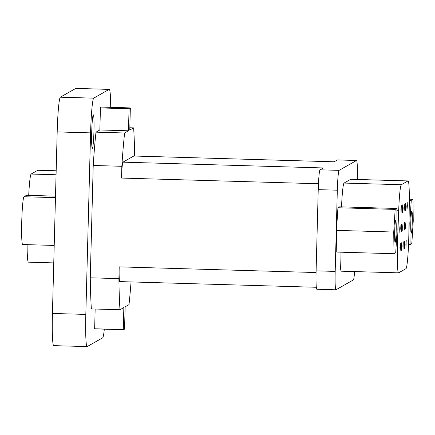 <?xml version="1.0" encoding="UTF-8"?>
<svg xmlns="http://www.w3.org/2000/svg" width="435" height="435" viewBox="0 0 435 435"><rect width="100%" height="100%" fill="white"/><g stroke="black" fill="none" stroke-linecap="round" stroke-linejoin="round"><path stroke-width="0.65" d="M104.318 329.164A33.479 2.218 -88.3 0 1 102.665 337.805L87.207 346.575A33.479 2.218 -88.3 0 1 87.114 346.603A33.479 2.218 -88.3 0 1 85.825 314.413L90.578 132.876A33.479 2.218 -88.3 0 1 93.71 98.158L109.169 89.387A33.479 2.218 -88.3 0 1 109.261 89.365A33.479 2.218 -88.3 0 1 110.707 107.336M93.269 114.878A16.742 1.109 91.7 0 0 91.714 131.903A16.742 1.109 91.7 0 0 92.35 148.33A16.742 1.109 91.7 0 0 92.394 148.319A16.742 1.109 91.7 0 0 93.955 131.294A16.742 1.109 91.7 0 0 93.318 114.867A16.742 1.109 91.7 0 0 93.269 114.878M129.826 127.759L133.632 127.868L129.766 130.065L130.342 108.021A110.958 7.351 91.7 0 0 130.011 107.896L101.388 107.07A110.958 7.351 91.7 0 0 100.436 107.929L99.86 129.967L95.994 132.158A110.958 7.351 91.7 0 0 93.215 165.469L90.273 277.807A110.958 7.351 91.7 0 0 91.366 308.921L119.984 309.747L123.85 307.55L123.274 329.594A110.958 7.351 91.7 0 0 123.611 329.719A110.958 7.351 91.7 0 0 124.562 328.86L125.139 306.822L129.005 304.63A110.958 7.351 91.7 0 0 131.044 281.929M95.167 309.029L94.651 328.768A110.958 7.351 91.7 0 0 94.988 328.893L123.611 329.719M87.114 346.603L53.722 345.635A33.479 2.218 -88.3 0 1 52.434 313.45L57.186 131.914A33.479 2.218 -88.3 0 1 60.318 97.195L75.777 88.425A33.479 2.218 -88.3 0 1 75.869 88.397L109.261 89.365M54.212 245.438L22.663 244.524A23.914 1.582 -88.3 0 1 21.755 221.056A23.914 1.582 -88.3 0 1 23.979 196.734L26.513 195.299L55.506 196.136M53.755 262.898L28.411 262.164A29.651 1.963 -88.3 0 1 27.122 244.655M28.71 195.358A29.651 1.963 -88.3 0 1 31.13 174.049L37.796 170.27A29.651 1.963 -88.3 0 1 37.872 170.248L56.169 170.776M134.676 156.034A110.958 7.351 91.7 0 0 133.632 127.868M357.271 179.465L357.287 178.867A19.129 1.267 91.7 0 0 356.553 160.477L337.473 159.922A19.129 1.267 91.7 0 0 337.419 159.939L334.134 161.804L133.784 156.024L122.964 162.163A15.334 1.017 91.7 0 0 121.528 178.067L318.453 183.744M122.964 162.163L323.314 167.943L320.024 169.808A19.129 1.267 91.7 0 0 318.235 189.644L316.109 270.858A19.129 1.267 91.7 0 0 316.849 289.253L335.929 289.802A19.129 1.267 91.7 0 0 335.978 289.786L353.372 279.922A19.129 1.267 91.7 0 0 354.612 271.576M356.553 160.477A19.129 1.267 91.7 0 0 356.499 160.488L339.104 170.357A19.129 1.267 91.7 0 0 337.315 190.198L335.189 271.407A19.129 1.267 91.7 0 0 335.929 289.802M334.151 161.793L133.822 156.013A15.334 1.017 91.7 0 0 133.784 156.024M130.011 107.896A110.958 7.351 91.7 0 0 129.054 108.755L128.477 130.794L124.611 132.985A110.958 7.351 91.7 0 0 121.838 166.295L121.528 178.067M316.343 287.274L119.794 281.603A15.334 1.017 91.7 0 1 119.206 266.862L118.896 278.628A110.958 7.351 91.7 0 0 119.984 309.747M90.273 277.807L118.896 278.628M93.215 165.469L121.838 166.295M396.878 208.479L339.637 206.826L337.919 207.745L336.489 230.376L336.755 252.072L393.996 253.725L395.714 252.746L397.144 230.148L396.878 208.479L395.159 209.398L393.729 232.029L393.996 253.725M408.046 180.927A29.651 1.963 91.7 0 0 407.965 180.949L401.304 184.728A29.651 1.963 91.7 0 0 398.694 210.317L397.601 239.179A29.651 1.963 91.7 0 0 398.58 272.843A29.651 1.963 91.7 0 0 398.661 272.821L406.002 268.656A29.651 1.963 91.7 0 0 408.878 232.779L409.291 204.309A29.651 1.963 91.7 0 0 408.046 180.927L350.8 179.274A29.651 1.963 91.7 0 0 350.724 179.296L344.058 183.075A29.651 1.963 91.7 0 0 341.524 206.881M340.05 252.164A29.651 1.963 91.7 0 0 341.339 271.195L398.58 272.843M413.25 220.953L412.978 199.29L411.26 200.323L409.835 222.948L410.102 244.584L411.82 243.611L413.25 220.953M409.33 199.186L412.978 199.29M408.552 244.541L410.102 244.584M409.02 222.927L409.835 222.948M409.33 200.269L411.26 200.323M405.61 225.406L405.98 221.437L405.763 229.087L405.61 225.406M404.137 226.271L404.506 222.301L404.653 225.977L404.284 229.946L404.137 226.271M402.663 227.13L403.027 223.16L402.81 230.811L402.663 227.13M401.184 227.994L401.554 224.025L401.331 231.67L401.184 227.994M399.711 228.853L400.075 224.884L400.222 228.565L399.857 232.535L399.711 228.853M405.85 244.084L406.214 240.115L405.996 247.765L405.85 244.084M404.371 244.921L404.74 240.952L404.517 248.602L404.371 244.921M402.897 245.759L403.267 241.789L403.044 249.434L402.897 245.759M401.423 246.596L401.788 242.627L401.935 246.302L401.57 250.272L401.423 246.596M399.944 247.433L400.314 243.464L400.461 247.14L400.091 251.109L399.944 247.433M406.839 206.25L407.203 202.28L407.356 205.956L406.986 209.926L406.839 206.25M405.36 207.087L405.73 203.112L405.512 210.763L405.36 207.087M403.887 207.925L404.256 203.95L404.403 207.631L404.033 211.6L403.887 207.925M402.413 208.762L402.777 204.787L402.93 208.468L402.56 212.438L402.413 208.762M400.934 209.594L401.304 205.624L401.086 213.275L400.934 209.594M412.282 221.518A11 0.729 -88.3 0 1 411.216 233.214A11 0.729 -88.3 0 1 410.803 222.383A11 0.729 -88.3 0 1 411.853 211.225A11 0.729 -88.3 0 1 412.282 221.518M396.171 230.925A11 0.729 -88.3 0 1 395.11 242.355A11 0.729 -88.3 0 1 394.686 231.79A11 0.729 -88.3 0 1 395.747 220.36A11 0.729 -88.3 0 1 396.171 230.925M336.489 230.376L393.729 232.029M337.919 207.745L395.159 209.398M94.651 328.768L123.274 329.594M95.994 132.158L124.611 132.985M99.86 129.967L128.477 130.794M100.436 107.929L129.054 108.755M85.825 314.413L52.434 313.45M109.169 89.387L75.777 88.425M93.71 98.158L60.318 97.195M90.578 132.876L57.186 131.914M55.468 197.648L23.979 196.734M56.169 170.797L37.796 170.27M56.066 174.767L31.13 174.049M337.419 159.939L356.499 160.488M320.024 169.808L339.104 170.357M119.206 266.862L316.071 272.538M316.109 270.858L335.189 271.407M318.235 189.644L337.315 190.198M397.601 239.179L396.573 239.147M398.694 210.317L396.899 210.268M401.304 184.728L344.058 183.075M407.965 180.949L350.724 179.296"/></g></svg>

